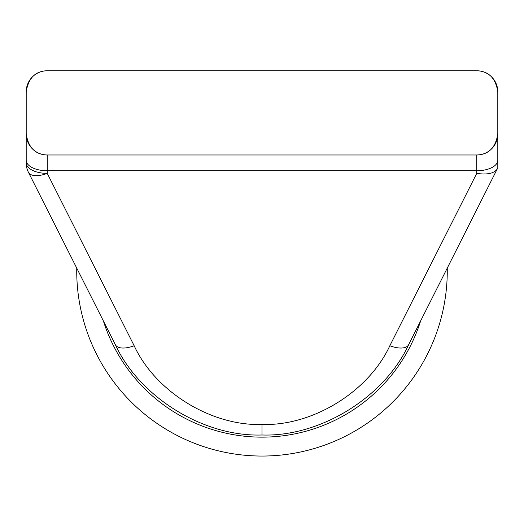 <?xml version="1.0" encoding="UTF-8"?>
<svg xmlns="http://www.w3.org/2000/svg" width="524" height="524" viewBox="0 0 524 524"><rect width="100%" height="100%" fill="white"/><g stroke="black" fill="none" stroke-linecap="round" stroke-linejoin="round"><path stroke-width="0.79" d="M447.254 268.111A185.273 185.273 0 0 1 262 456.05A185.273 185.273 0 0 1 76.746 268.111M262 434.992C203.902 436.977 139.751 397.474 115.365 344.707L28.453 172.331A21.052 21.052 0 0 1 26.2 162.853L26.2 91.818A21.052 21.052 0 0 1 47.252 70.766C35.39 71.054 28.368 78.076 26.2 91.818A21.052 21.052 0 0 1 47.252 70.766L476.748 70.766A21.052 21.052 0 0 1 497.8 91.818L497.8 167.857L408.635 344.707C384.249 397.474 320.099 436.977 262 434.992L262 424.466C312.645 426.195 368.575 391.756 389.836 345.755A21.052 9.648 26.8 0 0 408.635 344.707M497.8 166.658L497.8 133.928A21.052 21.052 0 0 1 476.748 154.98L47.252 154.98A21.052 21.052 0 0 1 26.2 133.928C28.348 147.644 35.363 154.659 47.252 154.98A21.052 21.052 0 0 1 26.2 133.928L26.2 162.853A21.052 10.526 -0 0 0 47.252 173.379L134.164 345.755C155.425 391.756 211.355 426.195 262 424.466M134.164 345.755A21.052 9.648 153.2 0 1 115.365 344.707M497.8 91.818C495.652 78.102 488.637 71.087 476.748 70.766A21.052 21.052 0 0 1 497.8 91.818M476.748 154.98C488.61 154.691 495.632 147.676 497.8 133.928A21.052 21.052 0 0 1 476.748 154.98L476.748 170.772L47.252 170.772L47.252 173.379A21.052 9.648 153.2 0 1 28.453 172.331A21.052 21.052 0 0 1 26.2 162.853M497.263 168.931C494.158 173.437 487.32 174.918 476.748 173.379L476.748 170.772A21.052 10.526 180 0 0 497.8 160.246M420.641 320.891A166.37 166.37 0 0 1 103.359 320.891M389.836 345.755L476.748 173.379M47.252 154.98L47.252 170.772A21.052 10.526 180 0 1 26.2 160.246"/></g></svg>
